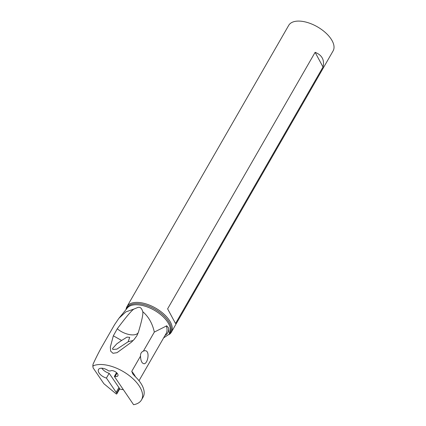 <?xml version="1.0" encoding="UTF-8"?>
<svg xmlns="http://www.w3.org/2000/svg" width="426" height="426" viewBox="0 0 426 426"><rect width="100%" height="100%" fill="white"/><g stroke="black" fill="none" stroke-linecap="round" stroke-linejoin="round"><path stroke-width="0.64" d="M117.272 328.76C124.435 334.879 135.841 336.939 138.301 332.562L136.884 335.715L134.046 339.559L131.384 342.211L117.033 352.68L112.981 353.287L110.659 351.152L110.334 346.998L113.337 335.816L117.272 328.76C126.586 316.348 132.204 309.755 134.131 308.988L137.406 307.641C139.861 306.555 141.64 307.897 142.747 311.672C148.594 316.72 152.455 323.526 154.324 332.088L166.348 326.018C166.358 325.379 167.152 326.114 168.723 328.222L169.489 333.989L163.627 337.893M142.747 311.672C143.349 313.674 141.869 320.634 138.301 332.562M134.131 308.988L125.808 311.917L118.87 318.35L114.567 324.671L102.171 346.231C99.21 351.386 96.159 357.409 93.006 364.31L92.953 365.918A30.427 15.49 29.9 0 1 127.283 374.156A30.427 15.49 29.9 0 1 141.491 399.923L143.083 397.149A30.427 15.49 -150.1 0 0 135.095 376.456L132.8 373.932L131.762 371.328L140.505 356.12C140.383 353.655 141.347 351.982 143.392 351.099L154.324 332.088M114.567 324.671L114.354 325.043M141.491 399.923A30.427 15.49 29.9 0 1 133.583 404.7L114.349 376.435L116.538 372.633M123.37 389.689A25.608 13.036 29.9 0 1 123.071 389.652A25.608 13.036 29.9 0 1 119.615 389.018L119.253 389.646M143.392 351.099L144.339 350.795M144.057 350.854C150.287 349.059 148.275 362.867 144.393 363.756L144.201 363.804M144.393 363.756C142.023 363.676 140.729 361.131 140.505 356.12M114.349 376.435L115.121 376.462A4.484 2.279 -150.1 0 0 116.01 376.568A4.484 2.279 -150.1 0 0 117.864 375.823A4.484 2.279 -150.1 0 0 115.537 371.866A4.484 2.279 -150.1 0 0 110.435 370.977L108.63 370.918A7.684 3.909 -150.1 0 0 98.512 369.486A7.684 3.909 -150.1 0 0 106.415 378.064L116.181 392.335L118.923 387.559L109.162 373.288A7.684 3.909 29.9 0 1 101.819 368.208M118.923 387.559L119.504 388.411L116.756 393.187A1.278 0.65 29.9 0 1 116.868 393.794A1.278 0.65 29.9 0 1 116.335 394.013L103.864 383.693L93.07 367.824L92.953 365.918M119.615 389.018A1.278 0.65 -150.1 0 0 119.504 388.411M116.181 392.335L116.756 393.187M109.162 373.288L106.415 378.064M117.033 373.128L115.121 376.462M126.059 309.526A25.608 13.036 29.9 0 1 126.948 306.667A25.608 13.036 29.9 0 1 140.079 302.598A25.608 13.036 29.9 0 1 164.516 314.676A25.608 13.036 29.9 0 1 171.353 332.2A25.608 13.036 29.9 0 1 169.298 334.437M171.353 332.2L333.105 50.902A25.608 13.036 -150.1 0 0 326.268 33.377A25.608 13.036 -150.1 0 0 301.837 21.3A25.608 13.036 -150.1 0 0 288.706 25.368L126.948 306.667M167.615 308.845L315.118 52.329C322.024 55.05 324.66 59.944 323.025 67.01L175.523 323.52L167.615 308.845L175.523 323.52M121.618 340.47L126.991 337.12L129.728 337.355L128.104 341.785L116.926 349.112L112.81 349.464L112.57 348.495L116.793 343.835L121.618 340.47L113.337 335.816M133.162 340.465L128.104 341.785M323.025 67.01L315.118 52.329M169.489 333.989L170.017 332.605A24.735 12.588 -150.1 0 0 162.263 315.97A24.735 12.588 -150.1 0 0 139.371 304.952A24.735 12.588 29.9 0 0 127.278 308.025L118.875 318.355M139.004 380.711L166.129 333.542A25.608 13.036 -150.1 0 0 166.348 326.018M131.762 371.328A25.608 13.036 29.9 0 1 135.404 376.749M165.032 335.448A26.636 13.557 -150.1 0 0 168.723 328.222M126.485 309.004A24.99 12.721 29.9 0 1 139.84 303.813A24.99 12.721 29.9 0 1 164.542 316.438A24.99 12.721 29.9 0 1 169.569 333.782M116.868 393.794L119.296 389.577M92.884 366.706L92.863 365.263"/></g></svg>
